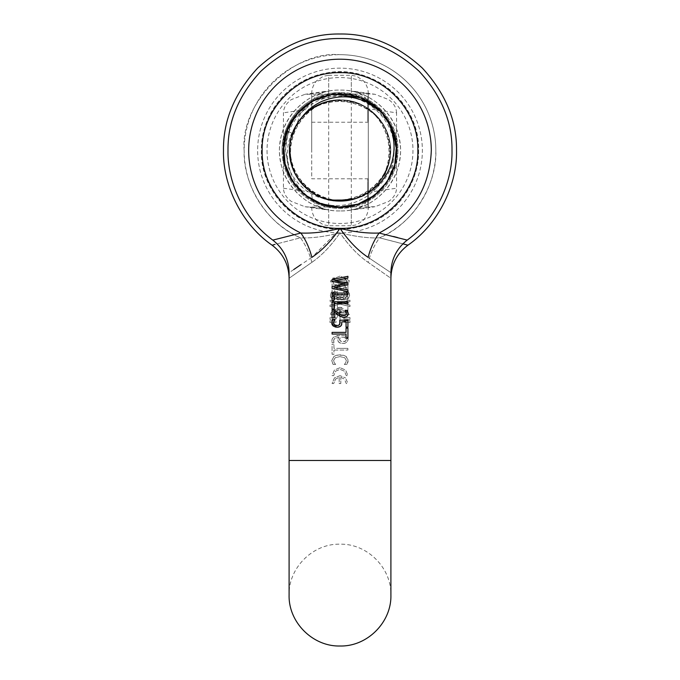 <?xml version="1.0" encoding="UTF-8"?>
<svg xmlns="http://www.w3.org/2000/svg" width="680" height="680" viewBox="0 0 680 680"><rect width="100%" height="100%" fill="white"/><g stroke="black" fill="none" stroke-linecap="round" stroke-linejoin="round"><path stroke-width="0.51" stroke-dasharray="3.4 2.55" d="M282.081 150.518A57.919 57.919 0 0 0 340 208.437A57.919 57.919 0 0 0 397.919 150.518A57.919 57.919 0 0 0 340 92.599C370.949 91.8 398.718 119.569 397.919 150.518A57.919 57.919 0 0 1 340 208.437A57.919 57.919 0 0 1 282.081 150.518C281.282 119.569 309.051 91.8 340 92.599A57.919 57.919 0 0 0 282.081 150.518M297.322 123.445C275.281 154.793 301.716 202.878 340 201.059C370.226 202.045 395.896 171.564 389.81 141.95C386.206 118.311 363.911 99.509 340 99.977C310.649 99.067 285.311 127.797 289.841 156.799C292.417 181.407 315.265 201.577 340 201.067C365.627 199.376 382.075 186.209 389.325 161.568C397.179 131.368 371.195 98.897 340 99.977C316.285 99.526 294.125 117.997 290.284 141.397C283.815 171.147 309.561 202.07 340 201.059C366.486 201.714 390.413 178.449 390.524 151.954C392.037 124.448 367.531 99.237 340 99.977C312.8 99.263 288.473 123.853 289.459 151.045C289.068 177.871 313.183 201.739 340 201.059C370.09 202.036 395.717 171.819 389.87 142.29C386.418 118.507 364.038 99.501 340 99.977C309.153 98.931 283.279 130.679 290.488 160.675C297.457 185.827 313.964 199.282 340 201.059C364.412 201.552 387.048 181.934 390.031 157.701C395.165 128.452 369.69 99.042 340 99.977C314.891 99.433 291.788 120.249 289.723 145.282C285.88 173.987 311.049 201.926 340 201.059C367.923 201.832 392.624 175.882 390.481 148.028C389.81 121.924 366.103 99.356 340 99.968C373.167 98.702 399.644 135.371 387.957 166.456C384.693 178.551 377.986 188.275 367.854 195.636C351.526 206.465 334.161 208.454 315.75 201.62C304.087 195.024 295.791 185.521 290.853 173.102C284.589 155.431 286.739 138.873 297.322 123.445C307.538 108.332 321.767 100.513 340 99.977C373.175 98.702 399.636 135.371 387.966 166.456M315.75 201.612C356.932 223.873 409.555 179.291 394.4 135.006C385.177 96.636 332.699 80.58 303.586 107.228C272.349 131.342 279.174 185.793 315.401 201.45C361.021 226.746 416.627 170.034 390.439 124.916C374.076 89.003 319.49 83.257 296.004 114.971C260.993 153.637 303.56 220.694 353.447 205.462C392.139 197.693 410.168 145.86 384.633 115.761C361.717 83.632 307.037 88.4 290.028 124.015C270.087 158.075 296.811 206.006 336.26 206.958C375.496 211.216 408.306 167.22 393.031 130.832C380.859 93.287 327.293 81.353 300.339 110.185C261.146 144.611 295.791 216.078 347.098 206.635C386.427 203.337 410.236 153.884 388.305 121.082C363.698 75.081 286.221 92.548 283.738 144.653C278.001 183.702 320.731 218.144 357.671 204.255C395.641 193.511 409.589 140.429 381.795 112.412A56.559 56.559 0 0 1 340 207.077A56.559 56.559 0 0 1 315.894 99.348M335.036 94.172L331.118 94.665M340 99.977C311.219 99.127 286.118 126.744 289.68 155.312C291.533 180.523 314.729 201.612 340 201.067C365.942 201.662 389.555 179.384 390.464 153.451C392.87 125.451 368.092 99.186 340 99.977C314.764 99.424 291.584 120.454 289.688 145.631C286.067 174.225 311.176 201.918 340 201.059C371.739 202.19 397.876 168.589 389.002 138.108C381.344 114.24 365.007 101.532 340 99.977C309.026 98.915 283.101 130.942 290.555 161.016C297.636 185.971 314.118 199.316 340 201.059C368.05 201.85 392.81 175.644 390.464 147.679C389.615 121.712 365.976 99.365 340 99.968C312.673 99.254 288.277 124.083 289.459 151.394C289.264 178.092 313.31 201.722 340 201.059C364.531 201.56 387.251 181.73 390.082 157.361C394.978 128.197 369.563 99.05 340 99.977C316.166 99.518 293.922 118.193 290.224 141.737C283.993 171.403 309.697 202.054 340 201.059C350.719 200.982 360.459 197.88 369.24 191.734M272.808 240.108L300.892 233.027C312.8 233.512 325.839 231.956 340 228.361C354.203 231.956 367.243 233.512 379.108 233.027L393.533 236.504M340 228.361C298.401 229.432 261.086 192.108 262.157 150.518C261.086 108.919 298.401 71.604 340 72.675C381.599 71.604 418.914 108.919 417.843 150.518C418.914 192.117 381.599 229.432 340 228.361C349.205 241.527 358.581 251.192 368.135 257.372C397.97 277.406 397.97 277.406 368.135 257.372C370.455 248.302 374.119 240.184 379.108 233.027C412.386 215.569 429.786 188.062 431.307 150.518A91.307 91.307 0 0 0 340 59.203A91.307 91.307 0 0 0 300.892 233.027C305.881 240.184 309.545 248.302 311.865 257.372L300.824 264.724M338.19 230.953L311.865 257.372M397.528 237.532L407.201 240.108M293.786 269.518L289.094 272.688M340 280.304L334.322 280.304L334.322 278.01L332.868 278.01L332.409 279.93L330.667 280.619L330.667 281.936L330.667 280.619L332.409 279.93L332.868 278.01L334.322 278.01L334.322 280.304L345.678 280.304L340 280.304L344.938 280.304L344.938 278.01L344.938 280.304L340 280.304M340 281.936L330.667 281.936L344.938 281.936L335.061 281.936L335.061 284.18L333.447 284.18L333.447 278.01L333.447 284.18L335.061 284.18L335.061 281.936L349.333 281.936L340 281.936M340 297.339L338.963 296.055L338.835 294.287L337.076 294.287L337.076 294.848L337.076 294.287L338.835 294.287L339.133 296.514L340 297.347L341.037 296.055L341.164 294.287L340.867 296.514L340 297.347L341.7 297.661L338.3 297.661L340 297.347M337.076 294.848L336.396 296.701L333.412 297.236L332.214 295.205L333.6 292.034L331.355 292.034L330.378 295.35L330.599 296.854L331.279 298.019L334.203 299.149L336.506 298.452L337.9 296.803L336.43 298.503L334.203 299.149L331.279 298.019L330.378 295.35L331.355 292.034L333.6 292.034L332.358 294.287L332.707 296.752L334.424 297.415L336.337 296.769L337.076 294.848M337.9 296.803L338.521 298.103L340.094 299.149L343.825 299.098L345.423 298.265L346.885 295.154L345.907 291.695L343.663 291.695L345.907 291.695L346.596 293.267L346.885 295.154L345.423 298.265L341.853 299.396L336.175 299.098L334.577 298.265L333.115 295.154L334.092 291.695L336.337 291.695L334.092 291.695L333.404 293.267L333.115 295.154L334.577 298.265L336.175 299.098L340 299.115L337.9 296.803M340 302.642L330.012 305.116L330.012 306.57L330.012 305.116L340 302.642L349.988 305.116L349.988 306.57L340 304.087L349.988 301.614L349.988 300.177L340 302.642L349.988 305.116L349.988 306.57L340 304.087L349.988 301.614L349.988 300.177L340 302.642L330.012 300.177L330.012 301.614L330.012 300.177L340 302.642M330.012 306.57L340 304.087L330.012 301.614L340 304.087L330.012 306.57M340 307.385L338.878 307.385L330.718 313.047L330.718 314.611L330.718 313.047L338.878 307.385L338.887 312.987L333.447 312.987L333.447 314.611L333.447 312.987L338.887 312.987L338.887 307.385L340 307.385L338.878 307.385L341.122 307.385L340 307.385M339.405 314.611L330.718 314.611L339.405 314.611L339.405 316.115L339.405 314.611M340 316.115L341.113 316.115L338.887 316.115L338.887 314.611L338.887 316.115L340 316.115M330.012 322.567L330.012 320.722L330.012 322.567L336.166 322.209L336.166 321.079L330.012 320.722L336.166 321.079L336.166 322.209L330.012 322.567M330.012 319.37L330.012 317.526L330.012 319.37L336.166 319.014L336.166 317.883L330.012 317.526L336.166 317.883L336.166 319.014L330.012 319.37M341.113 316.115L341.113 314.611L346.553 314.611L341.113 314.611L341.113 316.115M346.553 314.611L346.553 312.987L341.113 312.987L341.113 307.385L349.282 313.047L349.282 314.611L340.595 314.611L340.595 316.115L340.595 314.611L349.282 314.611L349.282 313.047L341.122 307.385L341.113 312.987L346.553 312.987L346.553 314.611M343.663 291.805L344.938 294.142L344.845 296.098L343.128 297.483L341.7 297.661L343.128 297.483L344.845 296.098L344.769 293.632L343.663 291.805M344.938 284.18L344.938 281.936L344.938 284.18L346.553 284.18L344.938 284.18M346.553 284.18L346.553 278.01L344.938 278.01L346.553 278.01L346.553 284.18M346.553 289.238L343.519 289.238L343.519 287.215L343.519 289.238L346.553 289.238L346.553 287.215L343.519 287.215L346.553 287.215L346.553 289.238M346.043 334.058L332.078 334.058L332.078 332.375L346.043 332.375L346.043 328.125L347.922 328.125L347.922 338.308L346.043 338.308L346.043 334.058M339.447 326.893L338.538 327.123M341.241 325.567L340.272 326.476M337.11 327.233L333.302 326.111L331.882 324.054M332.554 325.38L332.163 324.776M331.747 323.008L332.044 321.053M332.648 319.685L334.892 319.685L333.582 323.017M335.648 325.329L338.742 325.227L339.745 324.368L340.144 322.702M340 321.274L339.753 320.195L347.922 320.195L347.922 327.148L346.06 327.148L346.06 321.827L341.836 321.827M342.184 317.161L338.019 314.984M333.914 311.635L333.914 317.857L332.078 317.857L332.078 310.046L334.33 310.046M336.234 311.635L341.615 315.197M347.922 303.425L333.957 303.425L333.957 309.085L332.078 309.085L332.078 301.741L347.922 301.741L347.922 303.425M347.922 294.754L333.957 294.754L333.957 300.416L332.078 300.416L332.078 293.08L347.922 293.08L347.922 294.754M347.922 289.918L347.922 291.575L340 289.986M332.078 288.397L332.078 286.493M340 284.937L345.227 283.917L340 282.914M332.078 281.401L332.078 279.548M340 277.925L347.922 276.301L347.922 278.035M340 279.574L334.747 280.594L340 281.596M347.922 283.118L347.922 284.826M340 286.356L334.62 287.394L340 288.413M342.703 315.503L345.134 315.367M346.06 314.661L346.273 312.519M345.482 310.938L345.916 311.635L345.041 310.31L347.301 310.31M348.219 313.038L348.253 313.556M348.118 314.687L347.667 315.673M347.08 316.336L346.332 316.829M346.638 316.65L343.901 317.33M341.904 322.439L341.921 322.983M339.405 312.987L333.234 312.987L339.405 308.712L339.405 312.987L339.405 308.712L333.234 312.987L339.405 312.987M338.887 314.611L333.447 314.611L338.887 314.611M336.337 291.695L335.061 294.142L335.155 296.098L336.872 297.483L338.3 297.661L336.872 297.483L335.155 296.098L335.231 293.632L336.337 291.695M335.061 278.01L333.447 278.01L335.061 278.01L335.061 280.304L335.061 278.01M311.865 262.352C321.946 255.365 331.322 245.54 340 232.883C331.236 245.642 321.852 255.468 311.865 262.352C282.192 283.093 282.192 283.093 311.865 262.352C282.192 283.093 282.192 283.093 311.865 262.352C309.434 253.173 305.635 244.996 300.466 237.822C310.964 238.365 324.139 236.716 340 232.883C348.78 245.658 358.164 255.484 368.135 262.352C358.139 255.459 348.763 245.633 340 232.883C324.139 236.725 310.964 238.365 300.466 237.822L277.091 243.823L300.466 237.822C305.635 244.996 309.434 253.173 311.865 262.352M340 276.089L334.399 278.4L332.078 284.002L332.078 299.837L334.721 299.837L334.721 286.646L334.721 299.837L332.078 299.837L332.078 284.002L334.399 278.4L340 276.089L345.601 278.4L340 276.089M334.721 286.646L335.495 284.775L337.356 284.002L342.644 284.002L344.505 284.775L345.278 286.646L345.278 289.28L340 289.28L340 285.762L340 289.28L345.278 289.28L345.278 286.646L344.505 284.775L342.644 284.002L337.356 284.002L335.495 284.775L334.721 286.646M337.356 285.762L340 285.762L337.356 285.762L337.356 299.837L347.922 299.837L347.922 284.002L347.922 299.837L337.356 299.837L337.356 285.762M340 302.481L337.356 302.481L337.356 316.999L336.039 318.317L334.721 316.999L334.721 302.481L335.104 317.934L336.974 317.934L337.356 316.999L337.356 302.481L347.922 302.481L347.922 311.984L347.922 302.481L340 302.481M332.078 302.481L334.721 302.481L332.078 302.481L332.078 322.277L333.234 325.074L336.039 326.238L338.844 325.074L340 322.277L340 311.984L340 322.277L338.844 325.074L336.039 326.238L333.234 325.074L332.078 322.277L332.078 302.481M340 335.342L334.322 336.71L332.724 338.087L332.01 339.43L331.984 342.448L334.024 342.448L331.984 342.448L331.815 341.802L332.112 339.133L333.03 337.73L337.212 335.665L340 335.342M334.024 342.372L333.6 340.782L334.441 338.657L338.887 337.076L337.858 338.98L337.969 341.003L338.725 342.168L341.19 343.409L345.015 343.221L346.74 342.346L348.236 339.524L346.791 336.727L344.488 335.699L340.944 335.325L344.488 335.699L346.791 336.727L348.236 339.524L347.497 341.615L345.015 343.221L342.762 343.545L339.464 342.771L338.002 341.096L337.79 339.702L338.887 337.076L335.087 338.122L334.101 339.082L333.6 340.782L334.024 342.372M340 348.355L333.94 348.355L333.94 344.105L333.94 348.355L347.897 348.355L347.897 350.038L347.897 348.355L340 348.355M332.061 344.105L333.94 344.105L332.061 344.105L332.061 354.28L333.94 354.28L333.94 350.038L333.94 354.28L332.061 354.28L332.061 344.105M333.94 350.038L347.897 350.038L333.94 350.038M339.991 354.858L336.532 355.266L333.965 356.439L331.78 360.561L333.115 364.463L335.656 364.463L333.115 364.463L331.891 361.743L331.78 360.561L333.965 356.439L336.524 355.266L343.536 355.274L339.991 354.858M335.656 364.319L334.33 362.907L333.574 360.536L335.206 357.731L339.991 356.609L344.777 357.774L346.358 360.536L345.576 362.984L344.309 364.463L346.825 364.463L347.293 363.681L348.067 361.751L347.811 358.572L346.103 356.447L343.536 355.274L346.103 356.447L348.185 360.536L346.825 364.463L344.309 364.463L345.576 362.984L346.358 360.536L344.777 357.774L339.991 356.609L335.206 357.731L333.574 360.536L334.33 362.907L335.656 364.319M340 367.719L334.399 370.03L332.078 375.632L333.71 375.632L335.554 371.186L340 369.342L344.445 371.186L346.29 375.632L347.922 375.632L345.601 370.03L340 367.719L334.399 370.03L332.078 375.632L333.71 375.632L335.554 371.186L340 369.342L344.445 371.186L346.29 375.632L347.922 375.632L345.601 370.03L340 367.719M340 375.632L334.399 377.952L332.078 383.554L333.71 383.554L335.554 379.108L339.184 377.315L339.184 383.554L340.816 383.554L340.816 377.315L340.816 383.554L339.184 383.554L339.184 377.315L335.554 379.108L333.71 383.554L332.078 383.554L334.399 377.952L340 375.632L345.601 377.952L340 375.632M336.481 289.238L333.447 289.238L333.447 287.215L333.447 289.238L336.481 289.238L336.481 287.215L333.447 287.215L336.481 287.215L336.481 289.238M340 311.984L347.922 311.984L340 311.984M347.922 284.002L345.601 278.4L347.922 284.002M405.85 244.638L379.534 237.822C374.365 244.996 370.566 253.173 368.135 262.352C397.808 283.093 397.808 283.093 368.135 262.352C397.808 283.093 397.808 283.093 368.135 262.352C370.566 253.173 374.365 244.996 379.534 237.822C369.036 238.365 355.861 236.725 340 232.883C355.861 236.725 369.036 238.365 379.534 237.822L402.917 243.823M345.678 278.01L345.678 280.304L345.678 278.01L347.131 278.01L345.678 278.01M347.131 278.01L347.591 279.93L349.333 280.619L349.333 281.936L349.333 280.619L347.591 279.93L347.131 278.01M342.924 294.287L341.164 294.287L342.924 294.287L343.604 296.701L345.576 297.415L347.659 296.098L347.642 294.287L346.4 292.034L347.642 294.287L347.293 296.752L345.576 297.415L343.663 296.769L342.924 294.287M348.644 292.034L346.4 292.034L348.644 292.034L349.265 293.386L349.622 295.35L348.721 298.019L345.797 299.149L343.493 298.452L342.1 296.803L340 299.115L342.1 296.803L343.57 298.503L345.797 299.149L348.721 298.019L349.622 295.35L348.644 292.034M340.816 377.315L344.445 379.108L346.29 383.554L347.922 383.554L345.601 377.952L347.922 383.554L346.29 383.554L344.445 379.108L340.816 377.315M349.988 317.526L349.988 319.37L343.833 319.014L343.833 317.883L343.833 319.014L349.988 319.37L349.988 317.526L343.833 317.883L349.988 317.526M349.988 320.722L349.988 322.567L343.833 322.209L343.833 321.079L343.833 322.209L349.988 322.567L349.988 320.722L343.833 321.079L349.988 320.722M275.034 244.392L272.102 245.208M346.766 312.987L340.595 312.987L346.766 312.987L340.595 308.712L340.595 312.987L340.595 308.712L346.766 312.987M340.094 340.935L339.541 339.328L340.416 337.076L344.072 337.297L346.366 338.827L345.593 341.173L341.216 341.606L339.592 339.881L340.416 337.076L344.072 337.288L345.601 337.934L346.502 339.524L345.219 341.385L342.856 341.81L340.094 340.935M340 210.928C310.964 211.514 283.976 188.275 280.262 159.469C273.87 124.406 304.376 88.986 340 90.109C369.036 89.522 396.024 112.761 399.738 141.567C406.13 176.63 375.624 212.049 340 210.928C369.036 211.514 396.024 188.275 399.738 159.469C406.13 124.406 375.624 88.986 340 90.109C310.964 89.522 283.976 112.761 280.262 141.567C273.87 176.63 304.376 212.049 340 210.928M367.829 205.343L368.279 205.538L368.279 189.244L368.279 205.343L367.829 205.343L367.829 189.244L367.829 205.479L368.279 205.479L367.829 205.547M368.279 207.247L368.279 93.789L368.279 207.247C368.305 212.1 366.648 216.461 363.307 220.346L356.694 224.791L351.313 225.743L351.313 209.78L354.697 209.635L363.902 204.986C366.758 201.952 368.22 198.288 368.279 193.97L367.829 193.919L367.829 200.838L367.829 187.213L367.829 203.711L367.829 185.224L367.829 202.546L367.829 186.464L368.279 186.881L367.829 192.95L367.829 179.027L367.829 193.978M368.279 189.465L367.829 189.465M368.279 191.02L367.829 191.216L368.279 191.02M368.279 203.711L368.279 187.195L368.279 203.711L367.829 203.711L368.279 203.719M368.279 96.925L368.279 112.412L368.279 96.254L367.829 96.925L367.829 121.414L367.829 103.046L367.829 119.382L367.829 112.005L368.279 112.412M368.279 96.73L367.829 96.254L367.829 96.925M368.279 97.096L368.279 114.061L368.279 97.096L367.829 97.096L367.829 114.061L367.829 97.096M368.279 110.95L368.279 99.153L368.279 114.478L368.279 110.262L368.279 110.95L367.829 110.262L367.829 114.478L367.829 99.153L367.829 110.95M368.279 115.098L368.279 102.085L368.279 115.906L368.279 115.098L367.829 115.906L367.829 102.085L367.829 115.098M368.279 104.431L368.279 121.414L368.279 104.431L367.829 104.431M368.279 103.046L368.279 119.382L368.279 103.046L367.829 103.275L368.279 103.046M367.829 119.17L368.279 119.17M368.279 188.887L367.829 188.887L368.279 188.241L368.279 202.546L368.279 186.881M368.279 202.394L367.829 202.394M368.279 186.77L367.829 186.464L368.279 186.77M368.279 192.321L367.829 192.236L368.279 192.321M368.279 179.027L368.279 197.668L368.279 179.027L367.829 179.027L368.279 179.001M368.279 182.487L367.829 183.303M368.279 185.53L367.829 185.53L367.829 187.153L368.279 187.153L368.279 182.368L368.279 199.393L368.279 187.153L367.829 187.153L367.829 199.393L367.829 184.977L368.279 184.977M368.279 189.771L367.829 189.363M368.279 178.797L368.279 122.239L368.279 178.797L311.721 178.797L311.721 150.518L311.721 178.797M368.279 93.789C368.313 88.961 366.656 84.592 363.307 80.691L356.694 76.236L351.313 75.293L351.313 225.743L328.686 225.743L328.686 75.293L351.313 75.293L351.313 91.256L354.697 91.392L363.902 96.05C366.758 99.084 368.22 102.748 368.279 107.066M396.559 112.82C396.329 107.618 393.695 103.216 388.662 99.603L374.969 94.299L370.158 93.959L305.031 94.299L291.337 99.603C286.305 103.216 283.671 107.618 283.441 112.82L283.441 188.215C283.671 193.409 286.305 197.82 291.337 201.433L305.031 206.737L309.842 207.077L374.969 206.737L388.662 201.433C393.695 197.82 396.329 193.418 396.559 188.215L396.559 112.82L368.279 108.766M368.279 191.123L367.829 191.123M368.279 193.638L367.829 193.638L368.279 193.613M368.279 202.181L367.829 202.181M368.279 202.198L367.829 202.198M368.279 204.689L367.829 204.689M368.279 203.473L367.829 203.473M368.279 189.652L367.829 189.652M368.279 189.048L367.829 189.048M368.279 187.195L367.829 187.195L368.279 187.213M368.279 188.632L367.829 188.632M368.279 190.494L367.829 190.494M368.279 189.89L367.829 189.89M368.279 110.1L367.829 110.1M367.829 96.73L367.829 112.412M368.279 112.769L367.829 112.769M368.279 113.041L367.829 113.041M368.279 100.317L367.829 100.317M368.279 113.832L367.829 113.832M368.279 114.061L367.829 114.061M368.279 98.379L367.829 98.379M368.279 98.583L368.279 110.364L368.279 98.064L367.829 98.039L367.829 110.364L367.829 98.064L368.279 98.115L367.829 98.583M368.279 109.735L367.829 109.735M368.279 97.316L367.829 97.316M368.279 115.49L367.829 115.49M368.279 116.764L367.829 116.764M368.279 101.091L367.829 101.091M368.279 100.853L367.829 100.853M368.279 114.673L367.829 114.673M368.279 113.874L367.829 113.874M368.279 105.468L368.279 115.541L367.829 115.541L367.829 104.847L367.829 117.581L367.829 115.541L368.279 115.541L368.279 117.615L368.279 105.468L367.829 105.493M368.279 99.45L367.829 99.45M368.279 99.153L367.829 99.153M368.279 114.231L367.829 114.231M368.279 114.478L367.829 114.478M368.279 110.262L367.829 110.262M368.279 116.96L367.829 116.96M368.279 117.997L367.829 117.997M368.279 102.323L367.829 102.323M368.279 102.085L367.829 102.085M368.279 115.906L367.829 115.906M368.279 120.114L367.829 120.114M368.279 120.352L367.829 120.352M368.279 112.676L367.829 112.676M368.279 113.501L367.829 113.501M368.279 121.176L367.829 121.176M368.279 121.414L367.829 121.414M368.279 105.731L367.829 105.731L368.279 105.74M368.279 111.647L367.829 111.647M368.279 110.823L367.829 110.823M368.279 104.669L367.829 104.669M368.279 201.475L367.829 201.475M368.279 200.727L367.829 200.727M368.279 188.904L367.829 188.904L367.829 186.881M368.279 192.95L367.829 192.95L368.279 192.941M368.279 181.994L367.829 181.994M368.279 184.603L367.829 184.603M368.279 193.562L367.829 193.562M368.279 188.334L367.829 188.334M368.279 187.833L367.829 187.833M368.279 185.224L367.829 185.224M368.279 197.668L367.829 197.668M368.279 182.368L367.829 182.368L367.829 184.977M367.829 185.53L367.829 182.368M368.279 191.547L367.829 191.547M368.279 199.393L367.829 199.393M368.279 198.042L367.829 198.042M368.279 187.595L367.829 187.595M311.721 150.518L311.721 93.789L311.721 150.518M418.625 150.518C419.296 186.889 391.374 221.025 355.589 227.579C308.966 238.654 259.769 198.407 261.375 150.518C260.703 114.138 288.626 80.01 324.411 73.457C371.034 62.381 420.231 102.629 418.625 150.518A78.625 78.625 0 0 1 340 229.134A78.625 78.625 0 0 1 261.375 150.518A78.625 78.625 0 0 1 340 71.893A78.625 78.625 0 0 1 418.625 150.518A78.625 78.625 0 0 1 340 229.134A78.625 78.625 0 0 1 261.375 150.518A78.625 78.625 0 0 1 340 71.893A78.625 78.625 0 0 1 418.625 150.518M367.829 101.405L367.829 109.097L367.829 101.405L368.279 101.405L368.279 109.097L367.829 109.097M367.829 105.026L368.279 105.026M367.829 117.615L368.279 117.615L367.829 117.581M368.279 194.463L368.279 200.838L367.829 200.838L368.279 200.167L368.279 194.463L367.829 194.463M311.721 207.247C311.686 212.075 313.344 216.444 316.693 220.346L323.306 224.791L328.686 225.743L328.686 209.78L325.303 209.635L316.098 204.986C313.242 201.952 311.78 198.28 311.721 193.97M311.721 93.789C311.686 88.961 313.344 84.592 316.693 80.691L323.306 76.236L328.686 75.293L328.686 91.256L325.303 91.392L316.098 96.05C313.242 99.084 311.78 102.748 311.721 107.066M368.279 110.364L367.829 110.364M368.279 98.294L367.829 98.294M368.279 109.097L368.279 101.405M368.279 108.545L367.829 108.545M368.279 194.692L367.829 194.692L368.279 194.709M315.92 99.34A56.559 56.559 0 0 1 396.559 150.518C397.188 178.755 373.643 204.706 345.474 206.814C313.463 210.885 282.481 182.767 283.441 150.518L286.832 131.223C290.181 122.145 295.435 114.435 302.591 108.086C295.435 114.435 290.181 122.145 286.832 131.223L283.441 150.518C283.373 142.698 284.928 135.218 288.091 128.061C291.457 120.334 296.293 113.679 302.6 108.086C310.862 100.581 321.232 95.99 333.719 94.308C347.718 92.939 360.434 96.093 371.85 103.776C387.311 114.359 395.548 129.94 396.559 150.518C397.094 177.506 375.683 202.614 348.959 206.371C315.979 212.738 282.353 184.093 283.441 150.518C282.276 116.076 317.645 87.142 351.169 95.064C376.933 99.773 397.052 124.321 396.559 150.518C397.443 181.925 368.101 209.635 336.796 206.992C307.743 206.023 282.761 179.579 283.433 150.518C282.803 122.043 306.748 95.965 335.172 94.154C366.979 90.508 397.494 118.507 396.559 150.518C397.018 176.137 377.817 200.269 352.767 205.623C318.886 214.71 282.217 185.589 283.441 150.518L291.397 121.584L313.038 100.802L342.261 94.002L370.846 103.105M355.742 198.543L358.572 197.744C366.877 195.092 374.119 190.578 380.298 184.203C386.512 177.658 390.83 169.957 393.252 161.109C392.292 169.77 389.411 177.828 384.608 185.3C355.07 227.91 280.525 202.292 283.433 150.518C282.897 123.428 304.47 98.26 331.313 94.622C364.225 88.442 397.63 117.045 396.559 150.518C397.315 180.498 370.668 207.468 340.68 207.077C310.216 208.233 282.642 180.99 283.433 150.518C282.472 118.193 313.607 90.049 345.67 94.24C373.762 96.458 397.171 122.349 396.567 150.518C397.732 185.062 362.151 214.03 328.567 205.912C302.923 201.101 282.957 176.613 283.441 150.518C282.769 121.618 307.471 95.268 336.362 94.07C367.803 91.154 397.46 118.949 396.559 150.518C397.23 179.401 372.555 205.743 343.68 206.966C312.222 209.899 282.54 182.095 283.441 150.518C282.99 124.933 302.141 100.819 327.148 95.429C361.046 86.275 397.791 115.413 396.559 150.518C397.01 176.086 377.885 200.192 352.894 205.598C318.988 214.778 282.208 185.64 283.441 150.518C282.472 118.158 313.667 90.007 345.754 94.248C373.804 96.501 397.171 122.374 396.567 150.518C397.528 182.861 366.367 211.004 334.288 206.796C306.212 204.553 282.829 178.67 283.433 150.518C282.769 121.584 307.522 95.217 336.438 94.061C367.854 91.205 397.451 118.983 396.559 150.518C397.23 179.435 372.504 205.793 343.604 206.966C312.171 209.856 282.54 182.07 283.441 150.518C282.217 185.606 318.92 214.736 352.818 205.615C377.842 200.234 397.01 176.12 396.559 150.518C397.528 182.894 366.308 211.046 334.203 206.788C306.17 204.51 282.829 178.644 283.433 150.518M331.211 94.647L332.52 94.452M345.593 94.231L360.306 97.724M371.883 103.802L390.014 124.1L396.567 150.518L391.825 127.84L378.377 108.97M343.145 200.056L343.085 200.056C304.58 204.365 275.817 156.306 297.789 124.397C319.753 83.98 388 100.181 389.445 146.157C396.058 191.683 331.704 219.572 303.008 183.617C270.453 151.121 305.295 90.245 349.8 101.855C395.335 108.383 403.886 177.998 361.293 195.356C320.918 217.396 272.374 166.77 296.098 127.356C315.231 85.527 384.429 97.01 389.028 142.774C398.752 187.739 336.464 219.98 305.371 186.082C270.657 155.89 301.24 92.769 346.443 101.294C392.317 104.686 405.628 173.553 364.319 193.792C325.55 218.552 273.649 171.369 294.61 130.424C310.837 87.38 380.647 94.087 388.382 139.425C401.166 183.617 341.241 220.056 307.887 188.369C271.192 160.642 297.364 95.566 343.043 100.972C389.045 101.201 407.048 168.997 367.234 192.023C330.25 219.385 275.23 175.873 293.344 133.586L286.832 131.223L293.344 133.586L302.591 108.086M330.2 200.099L318.393 197.157C304.453 191.573 294.474 181.73 288.473 167.637L285.286 150.518L288.184 131.546C291.236 122.723 296.183 115.098 303.034 108.689C311.695 101.031 321.139 96.339 331.381 94.614C364.276 88.477 397.63 117.07 396.559 150.518A56.559 56.559 0 0 1 384.608 185.3M288.473 167.637L285.702 150.518C284.767 119.323 314.968 92.234 345.874 96.534C372.666 98.864 394.885 123.632 394.298 150.518L393.252 161.109M340 460.479L289.094 460.479L340 460.479L289.094 460.479L289.094 595.093C288.397 567.894 312.8 543.49 340 544.187C367.2 543.49 391.603 567.894 390.906 595.093L390.906 460.479L340 460.479M300.466 237.822A95.837 95.837 0 0 1 244.162 150.518C242.76 183.065 265.548 223.269 300.466 237.822M340 232.883A82.365 82.365 0 0 1 257.635 150.518A82.365 82.365 0 0 1 340 68.153A82.365 82.365 0 0 1 422.365 150.518A82.365 82.365 0 0 1 340 232.883A82.365 82.365 0 0 1 257.635 150.518A82.365 82.365 0 0 1 340 68.153A82.365 82.365 0 0 1 422.365 150.518A82.365 82.365 0 0 1 340 232.883M435.837 150.518A95.837 95.837 0 0 1 379.534 237.822C414.451 223.269 437.24 183.065 435.837 150.518A95.837 95.837 0 0 0 340 54.68C292.587 50.396 239.878 103.105 244.162 150.518A95.837 95.837 0 0 1 340 54.68A95.837 95.837 0 0 1 435.837 150.518M368.279 205.037L367.829 205.037M368.279 192.27L396.559 188.215M368.279 202.844L367.829 202.844M368.279 200.132L367.829 200.132M368.279 196.571L367.829 196.571M368.279 193.196L367.829 193.196M368.279 190.816L367.829 190.816M368.279 189.966L367.829 189.966M368.279 192.924L367.829 192.924M368.279 192.108L367.829 192.108M368.279 191.42L367.829 191.42M368.279 194.131L367.829 194.131L368.279 194.148M368.279 196.817L367.829 196.817M368.279 199.639L367.829 199.639M368.279 201.722L367.829 201.722M368.279 203.065L367.829 203.065M368.279 203.677L367.829 203.677L368.279 203.643M368.279 203.244L367.829 203.244M368.279 202.691L367.829 202.691M368.279 99.322L367.829 99.322M368.279 103.165L367.829 103.165M368.279 107.142L367.829 107.142M368.279 111.384L367.829 111.384M368.279 111.996L367.829 111.996L368.279 112.005M368.279 104.593L367.829 104.593M368.279 110.423L367.829 110.423M368.279 113.925L367.829 113.925M368.279 116.671L367.829 116.671M368.279 117.827L367.829 117.827M368.279 115.413L367.829 115.413M368.279 193.511L367.829 193.511M368.279 197.71L367.829 197.71M368.279 199.894L367.829 199.894M368.279 198.305L367.829 198.305M368.279 194.735L367.829 194.735M368.279 188.377L367.829 188.377M368.279 188.513L367.829 188.513M368.279 189.202L367.829 189.202L368.279 189.193M368.279 192.236L367.829 192.236M368.279 192.601L367.829 192.601M368.279 191.862L367.829 191.862M368.279 191.454L367.829 191.454M368.279 181.466L367.829 181.466M368.279 192.151L367.829 192.151M368.279 193.367L367.829 193.367L368.279 193.383M368.279 187.697L367.829 187.697M351.313 209.78L370.158 207.077M351.313 91.256L370.158 93.959M328.686 209.78L309.842 207.077M309.842 93.959L328.686 91.256M311.721 108.766L283.441 112.82M283.441 188.215L311.721 192.27M368.279 98.064L367.829 98.064M368.279 103.394L367.829 103.394M368.279 106.505L367.829 106.505M368.279 108.647L367.829 108.647M368.279 109.684L367.829 109.684M368.279 110.185L367.829 110.185M368.279 106.08L367.829 106.08M368.279 110.67L367.829 110.67M368.279 116.34L367.829 116.34M368.279 111.758L367.829 111.758M368.279 108.987L367.829 108.987M368.279 106.871L367.829 106.871M368.279 195.899L367.829 195.899M368.279 197.548L367.829 197.548M368.279 200.515L367.829 200.515M368.279 199.716L367.829 199.716M368.279 198.109L367.829 198.109M368.279 195.449L367.829 195.449M368.279 194.905L367.829 194.905M267.036 150.518A72.964 72.964 0 0 0 340 223.482A72.964 72.964 0 0 0 412.964 150.518A72.964 72.964 0 0 0 340 77.554A72.964 72.964 0 0 0 267.036 150.518M282.872 150.518C282.26 178.797 305.635 204.858 333.82 207.306C366.341 211.837 398.115 183.337 397.128 150.518C397.74 122.23 374.365 96.178 346.179 93.729C313.659 89.199 281.885 117.7 282.872 150.518M289.094 278.307L289.094 460.479M390.906 278.307L390.906 460.479M367.829 190.987L368.279 190.987M367.829 96.178L368.279 96.178M367.829 102.986L368.279 102.986M368.279 119.442L367.829 119.442M368.279 202.581L367.829 202.581M368.279 186.405L367.829 186.405M368.279 192.194L367.829 192.194M311.721 122.239L368.279 122.239M354.697 209.635L374.969 206.737M354.697 91.392L374.969 94.299M325.303 209.635L305.031 206.737M325.303 91.392L305.031 94.299M367.829 98.022L368.279 98.022M367.829 104.814L368.279 104.814M368.279 200.855L367.829 200.855M367.829 193.894L368.279 193.894"/><path stroke-width="1.02" d="M381.837 112.455L360.578 97.835L335.036 94.172M331.118 94.665L313.446 100.572L298.664 111.911L288.371 127.432L283.662 145.46L285.082 164.033L292.451 181.144L304.971 194.93L321.308 203.898L339.66 207.077L358.054 204.127L374.484 195.347L387.175 181.713L394.757 164.696L396.389 146.132L391.909 128.061L381.795 112.412C387.099 119.068 390.711 126.48 392.632 134.64C394.876 144.865 394.425 154.649 391.28 163.99C387.082 175.984 379.729 185.232 369.24 191.734M340 99.977C324.649 100.275 311.865 106.148 301.648 117.606C306.833 110.678 313.421 105.349 321.402 101.617C339.048 94.129 356.252 95.412 373.031 105.468L381.795 112.412A56.559 56.559 0 0 0 331.381 94.614M301.648 117.597A50.541 50.541 0 0 0 369.249 191.743M272.875 240.091L272.808 240.108C243.202 218.595 227.299 181.288 228.004 150.518C227.621 121.932 238.561 95.54 260.805 71.323C285.022 49.079 311.414 38.139 340 38.522C368.585 38.139 394.978 49.079 419.195 71.323C441.439 95.54 452.379 121.932 451.996 150.518C452.702 181.288 436.798 218.595 407.201 240.108L379.108 233.027C367.2 233.512 354.161 231.956 340 228.361L338.19 230.953M393.533 236.504L397.528 237.532M340 228.361C298.401 229.432 261.086 192.108 262.157 150.518C261.086 108.919 298.401 71.604 340 72.675C381.599 71.604 418.914 108.919 417.843 150.518C418.914 192.117 381.599 229.432 340 228.361C325.677 231.974 312.639 233.529 300.892 233.027C305.898 240.176 309.553 248.293 311.865 257.372C282.03 277.406 282.03 277.406 311.865 257.372C321.971 250.623 331.347 240.958 340 228.361C348.747 241.06 358.122 250.725 368.135 257.372C397.97 277.406 397.97 277.406 368.135 257.372C370.447 248.293 374.102 240.176 379.108 233.027C412.386 215.569 429.786 188.062 431.307 150.518A91.307 91.307 0 0 0 340 59.203A91.307 91.307 0 0 0 300.892 233.027L272.799 240.117C283.348 248.421 288.771 259.275 289.094 272.688L289.094 460.479L390.906 460.479L390.906 272.697C391.229 259.275 396.661 248.421 407.201 240.117M300.824 264.724L293.786 269.518M340 334.058L332.078 334.058L332.078 332.375L346.043 332.375L346.043 328.125L347.922 328.125L347.922 338.308L346.043 338.308L346.043 334.058L340 334.058M340.272 326.476L337.11 327.233L333.302 326.111L331.747 323.008L332.648 319.685L334.892 319.685L333.701 322.091L333.752 323.884L334.543 324.853L337.127 325.499L338.512 325.32L339.873 324.156L339.753 320.195L347.922 320.195L347.922 327.148L346.06 327.148L346.06 321.827L341.836 321.827L341.428 325.286L339.447 326.893M340 316.31L333.914 311.635L333.914 317.857L332.078 317.857L332.078 310.046L334.33 310.046L340 314.364L343.782 315.605L345.772 314.984L346.418 313.429L345.041 310.31L347.301 310.31L348.253 313.556L347.08 316.336L343.901 317.33L340 316.31M340 303.425L333.957 303.425L333.957 309.085L332.078 309.085L332.078 301.741L347.922 301.741L347.922 303.425L340 303.425M340 294.754L333.957 294.754L333.957 300.416L332.078 300.416L332.078 293.08L347.922 293.08L347.922 294.754L340 294.754M340 289.986L332.078 288.397L332.078 286.493L345.227 283.917L332.078 281.401L332.078 279.548L347.922 276.301L347.922 278.035L334.747 280.594L347.922 283.118L347.922 284.826L334.62 287.394L347.922 289.918L347.922 291.575L332.078 288.397M338.538 327.123L336.438 327.199M335.521 327.072L334.985 326.927M333.302 326.111L332.163 324.776M332.027 324.479L331.763 322.618M331.908 321.555L332.648 319.685M334.483 320.365L334.041 321.173M333.582 323.017L334.543 324.853L335.648 325.329M338.512 325.32L339.413 324.776M340 321.274L340.144 322.702M338.019 314.984L336.982 314.202M336.651 313.93L333.914 311.635M334.33 310.046L336.234 311.635M332.078 286.493L340 284.937M340 282.914L332.078 281.401M332.078 279.548L340 277.925M347.922 278.035L340 279.574M340 281.596L347.922 283.118M347.922 284.826L340 286.356M340 288.413L347.922 289.918M341.615 315.197L342.703 315.503M344.947 315.435L346.256 314.296M346.273 312.519L345.041 310.403M348.118 314.687L347.378 310.445M347.667 315.673L346.638 316.65M343.901 317.33L342.184 317.161M341.836 321.827L341.725 324.632L340.935 325.924M402.917 243.823L407.906 245.208C439.866 223.057 457.334 183.251 456.518 150.518C456.917 120.776 445.544 93.313 422.39 68.127C397.205 44.973 369.741 33.6 340 34C310.258 33.6 282.795 44.973 257.609 68.127C234.455 93.313 223.082 120.776 223.482 150.518C222.666 183.251 240.133 223.057 272.102 245.208L275.034 244.392M390.915 278.307C391.255 264.546 396.925 253.512 407.906 245.208L405.85 244.638M283.433 150.518L286.943 130.925L297.007 113.764L312.4 101.141L331.211 94.647M332.52 94.452L345.593 94.231M360.306 97.724L371.883 103.802M370.846 103.105L378.377 108.97M330.2 200.099L343.085 200.056L355.742 198.543M289.094 460.479L289.094 595.093C288.397 622.302 312.8 646.706 340 646C367.2 646.706 391.603 622.302 390.906 595.093L390.906 460.479M272.102 245.208C283.075 253.512 288.745 264.546 289.094 278.307"/></g></svg>
